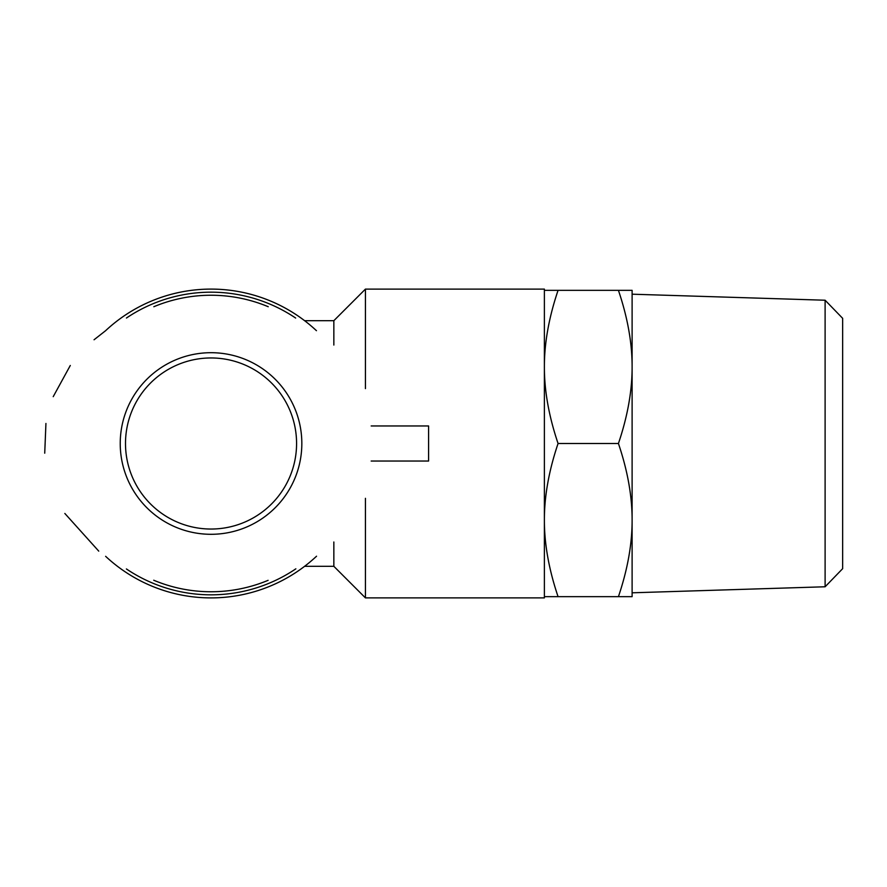 <?xml version="1.0" encoding="UTF-8"?>
<svg xmlns="http://www.w3.org/2000/svg" width="887" height="887" viewBox="0 0 887 887"><rect width="100%" height="100%" fill="white"/><g stroke="black" fill="none" stroke-linecap="round" stroke-linejoin="round"><path stroke-width="1.33" d="M825.11 586.773L842.65 568.678L842.65 318.322L825.11 300.227L825.11 586.773L632.109 592.804M544.385 290.337L558.067 290.337C548.898 317.457 544.341 342.992 544.385 366.919C544.341 390.845 548.898 416.369 558.067 443.5C548.898 470.631 544.341 496.155 544.385 520.081C544.341 544.008 548.898 569.543 558.067 596.663L544.385 596.663M618.427 443.5C627.597 416.369 632.165 390.845 632.109 366.919L632.109 520.081C632.165 496.155 627.597 470.631 618.427 443.5L558.067 443.5M618.427 290.337L632.109 290.337L632.109 366.919C632.165 342.992 627.597 317.457 618.427 290.337L558.067 290.337M632.109 596.663L618.427 596.663C627.597 569.543 632.165 544.008 632.109 520.081L632.109 596.663M558.067 596.663L618.427 596.663M371.176 425.96L428.587 425.96L428.587 461.04L371.165 461.04M333.845 345.054L333.845 320.684L304.596 320.684A154.393 154.393 0 0 0 105.642 330.663A154.393 154.393 0 0 1 316.448 330.685M316.548 556.216A154.393 154.393 0 0 1 105.631 556.326A154.393 154.393 0 0 0 304.596 566.316L333.845 566.316L365.433 597.893L544.385 597.893L544.385 289.107L365.433 289.107L365.433 388.617M333.845 541.99L333.845 566.316M365.433 498.328L365.433 597.893M126.431 318.034A151.322 151.322 0 0 1 295.659 318.056M295.859 568.822A151.322 151.322 0 0 1 126.397 568.944M98.745 551.126L64.84 513.462M44.727 453.19L45.936 423.465M53.22 396.655L70.295 365.477M94.055 339.765L105.62 330.685M120.233 443.5A90.796 90.796 0 0 0 256.432 522.133A90.796 90.796 0 0 0 256.432 364.867A90.796 90.796 0 0 0 120.233 443.5M125.499 443.5A85.529 85.529 0 0 1 253.804 369.424A85.529 85.529 0 0 1 253.804 517.576A85.529 85.529 0 0 1 125.499 443.5M153.728 580.231A148.251 148.251 0 0 0 268.107 580.331M268.24 306.725A148.251 148.251 0 0 0 153.839 306.725M825.11 300.227L632.109 294.196M333.845 320.684L365.433 289.107"/></g></svg>
